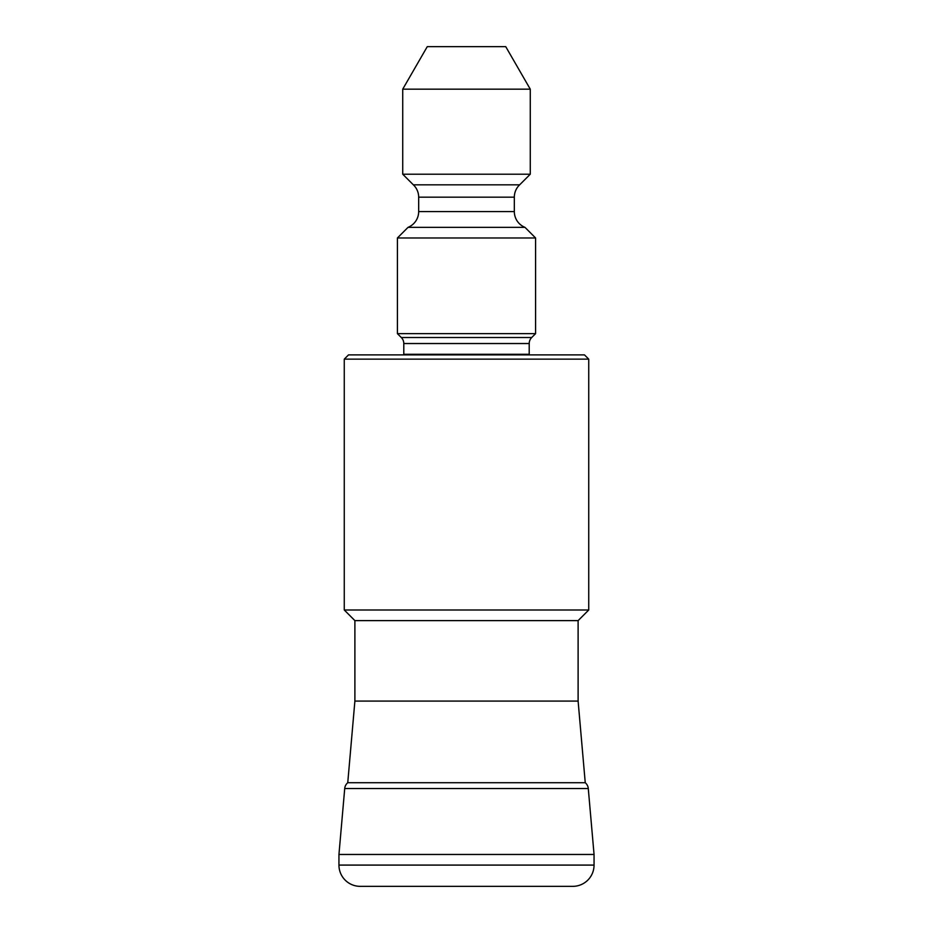 <?xml version="1.0" encoding="UTF-8"?>
<svg xmlns="http://www.w3.org/2000/svg" width="933" height="933" viewBox="0 0 933 933"><rect width="100%" height="100%" fill="white"/><g stroke="black" fill="none" stroke-linecap="round" stroke-linejoin="round"><path stroke-width="1.4" d="M578.11 620.62L354.89 620.62L354.89 701.08L578.11 701.08L578.11 620.62L588.735 609.995L588.735 359.147L344.265 359.147L348.522 354.89L584.478 354.89L588.735 359.147M354.89 701.08L347.752 782.729L585.248 782.729L578.11 701.08M347.752 782.729A8.502 8.502 0 0 0 344.72 788.525L588.28 788.525A8.502 8.502 0 0 0 585.248 782.729M344.72 788.525L338.947 854.465L594.053 854.465L588.28 788.525M338.947 854.465L338.947 865.089A21.261 21.261 0 0 0 360.208 886.35L572.792 886.35A21.261 21.261 0 0 0 594.053 865.089L594.053 854.465M427.267 46.65L505.733 46.65L530.271 89.171L402.729 89.171L427.267 46.65M530.271 174.203L519.646 184.827L413.354 184.827L402.729 174.203L530.271 174.203L530.271 89.171M402.729 174.203L402.729 89.171M413.354 184.827A17.004 17.004 0 0 1 418.672 197.178L514.328 197.178A17.004 17.004 0 0 1 519.646 184.827M418.672 197.178L418.672 211.581L514.328 211.581L514.328 197.178M418.672 211.581A17.004 17.004 0 0 1 408.036 227.349L524.964 227.349L535.589 237.973L397.411 237.973L408.036 227.349M514.328 211.581A17.004 17.004 0 0 0 524.964 227.349M403.744 354.89A4.257 4.257 0 0 0 403.791 354.283L403.791 343.531A8.502 8.502 0 0 0 401.295 337.524L397.411 333.641L535.589 333.641L535.589 237.973M397.411 333.641L397.411 237.973M401.295 337.524L531.705 337.524L535.589 333.641M531.705 337.524A8.502 8.502 0 0 0 529.209 343.531L529.209 354.283A4.257 4.257 0 0 0 529.256 354.89M354.89 620.62L344.265 609.995L588.735 609.995M344.265 609.995L344.265 359.147M338.947 865.089L594.053 865.089M403.791 354.283L529.209 354.283M403.791 343.531L529.209 343.531"/></g></svg>
